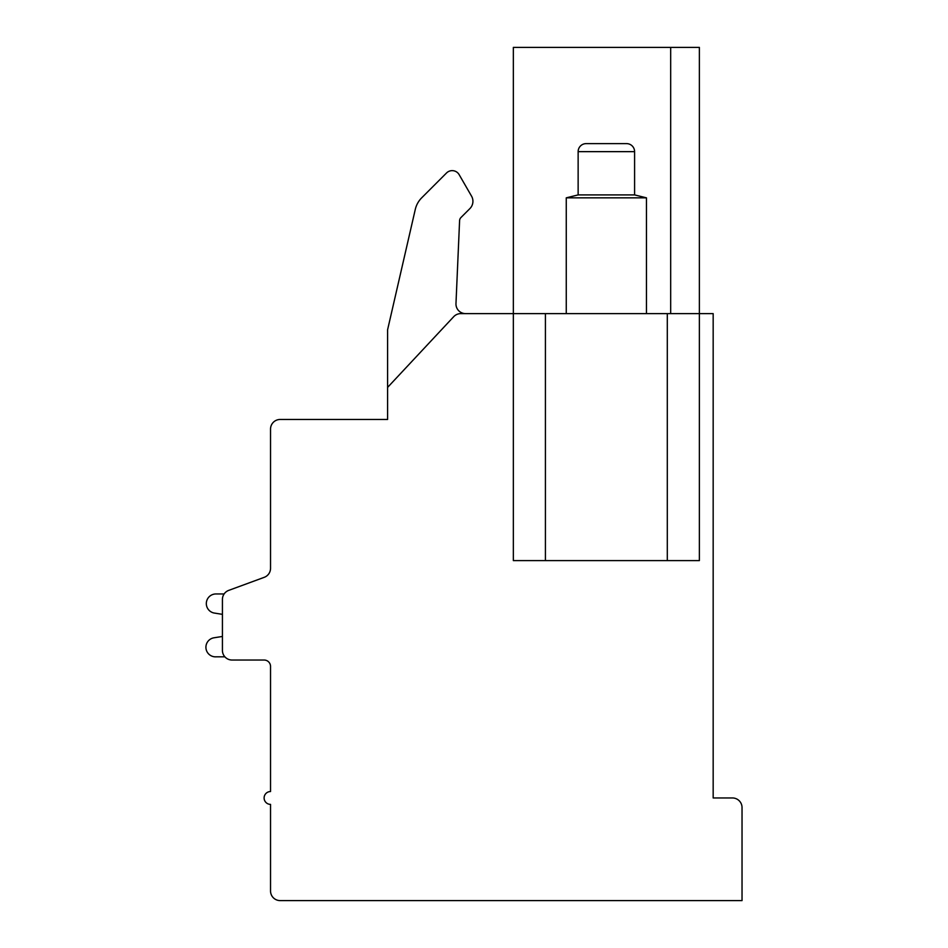<?xml version="1.0" encoding="UTF-8"?>
<svg xmlns="http://www.w3.org/2000/svg" width="948" height="948" viewBox="0 0 948 948"><rect width="100%" height="100%" fill="white"/><g stroke="black" fill="none" stroke-linecap="round" stroke-linejoin="round"><path stroke-width="1.42" d="M270.536 568.302L270.536 429.1A9.622 9.622 0 0 1 280.158 419.466L387.602 419.466L387.602 387.4L453.713 316.679A9.622 9.622 0 0 1 460.74 313.622L513.342 313.622L513.342 560.6L667.297 560.6L667.297 313.622L713.169 313.622L713.169 797.955L732.413 797.955A9.622 9.622 0 0 1 742.035 807.577L742.035 900.6L280.158 900.6A9.622 9.622 0 0 1 270.536 890.978L270.536 804.378A6.411 6.411 0 0 1 264.113 797.955A6.411 6.411 0 0 1 270.536 791.544L270.536 666.456A6.411 6.411 0 0 0 264.113 660.033A6.411 6.411 0 0 1 270.536 666.456A6.411 6.411 0 0 0 264.113 660.033L232.047 660.033A9.622 9.622 0 0 1 222.424 650.411L222.424 599.409A9.622 9.622 0 0 1 228.729 590.379L264.231 577.332A9.622 9.622 0 0 0 270.536 568.302L270.536 510.889M667.297 560.6L699.375 560.6L699.375 47.4L670.674 47.4L670.674 313.622M667.297 313.622L545.42 313.622L545.42 560.6M670.674 47.4L513.342 47.4L513.342 313.622L545.42 313.622M387.602 387.4L387.602 329.762L415.283 209.413A24.056 24.056 0 0 1 421.718 197.8L446.52 172.986A8.022 8.022 0 0 1 459.14 174.645L471.547 196.153A10.286 10.286 0 0 1 469.912 208.572L461.001 217.483A4.811 4.811 0 0 0 459.59 220.683L455.976 303.585A9.622 9.622 0 0 0 465.587 313.622M387.602 329.762L415.283 209.413M421.718 197.8L446.52 172.986M459.14 174.645L471.547 196.153M461.001 217.483A4.811 4.811 0 0 0 459.59 220.683M270.536 666.456A6.411 6.411 0 0 0 264.113 660.033A6.411 6.411 0 0 1 270.536 666.456A6.411 6.411 0 0 0 264.113 660.033A6.411 6.411 0 0 1 270.536 666.456A6.411 6.411 0 0 0 264.113 660.033A6.411 6.411 0 0 1 270.536 666.456M215.954 593.958L224.107 593.958L215.954 593.958A9.622 9.622 0 0 0 213.987 613L222.424 614.351L222.424 636.452L213.987 637.791A9.587 9.587 0 0 0 205.965 648.242A9.587 9.587 0 0 0 215.954 656.834L224.877 656.834M222.424 614.351L222.424 636.452L222.424 614.351L222.424 636.452L222.424 614.351L222.424 636.452L222.424 614.351L222.424 636.452L213.987 637.791M578.138 151.644L634.591 151.644A8.022 8.022 0 0 0 626.569 143.622L586.148 143.622A8.022 8.022 0 0 0 578.138 151.644L578.138 194.909L566.264 197.836L646.453 197.836L646.453 313.622M566.264 197.836L566.264 313.622M578.138 194.909L634.591 194.909L646.453 197.836M634.591 151.644L634.591 194.909"/></g></svg>
